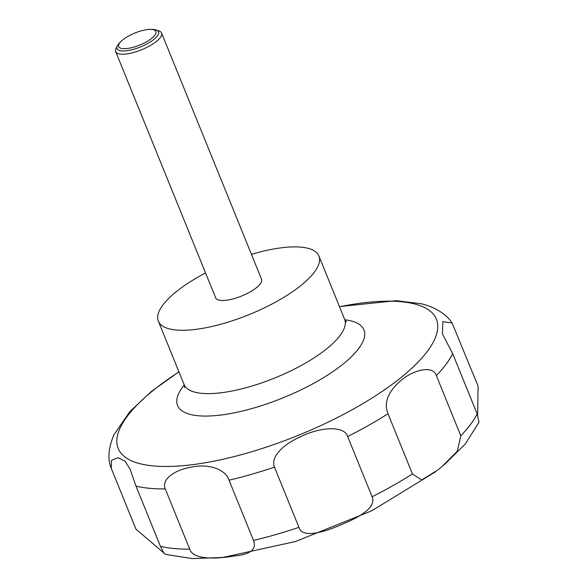 <?xml version="1.0" encoding="UTF-8"?>
<svg xmlns="http://www.w3.org/2000/svg" width="588" height="588" viewBox="0 0 588 588"><rect width="100%" height="100%" fill="white"/><g stroke="black" fill="none" stroke-linecap="round" stroke-linejoin="round"><path stroke-width="0.88" d="M251.444 254.347A86.634 28.062 157.9 0 1 309.237 248.658A86.634 28.062 157.9 0 1 318.902 255.986A86.634 28.062 157.9 0 1 264.174 307.95A86.634 28.062 157.9 0 1 168.021 328.501A86.634 28.062 157.9 0 1 158.356 321.173A86.634 28.062 157.9 0 1 205.572 272.972M150.822 29.4L152.858 29.459A22.373 7.247 157.9 0 1 156.018 29.907A22.373 7.247 157.9 0 1 156.327 30.01L159.142 31.01A24.755 8.019 157.9 0 1 161.56 32.987A24.755 8.019 157.9 0 1 145.927 47.834A24.755 8.019 157.9 0 1 118.453 53.706A24.755 8.019 157.9 0 1 115.689 51.619A24.755 8.019 157.9 0 1 116.042 48.51L117.365 45.827A22.373 7.247 157.9 0 1 119.467 43.012L120.885 41.557A20.066 6.497 -22.1 0 0 120.952 48.29A20.066 6.497 -22.1 0 0 146.478 41.836A20.066 6.497 -22.1 0 0 153.659 29.804A20.066 6.497 -22.1 0 0 150.822 29.4A20.066 6.497 -22.1 0 0 120.885 41.557M161.56 32.987L261.564 279.263A24.755 8.019 157.9 0 1 245.931 294.11A24.755 8.019 157.9 0 1 218.457 299.983A24.755 8.019 157.9 0 1 215.693 297.896L115.689 51.619M156.327 30.01A22.373 7.247 157.9 0 1 147.728 43.49A22.373 7.247 157.9 0 1 119.54 50.531A22.373 7.247 157.9 0 1 117.365 45.827M443.639 465.284L465.292 443.999L478.977 422.25L477.169 413.937L452.716 353.726L442.455 333.962L442.801 321.665L452.106 322.996C447.916 316.395 439.339 309.2 425.278 304.827L421.655 303.82L396.018 300.652M178.906 371.785L151.307 391.542L129.852 411.593L113.844 434.907C108.31 448.321 107.464 459.507 111.308 468.452L111.426 460.404L117.99 457.699L124.994 461.124L130.014 469.011L135.982 486.107L160.436 546.318L164.17 553.565L166.58 554.55L192.239 558.6L222.896 557.453L295.573 541.511L371.726 510.818L435.598 471.738M163.596 552.757L135.938 529.112L111.308 468.452M452.106 322.996L478.081 386.11L477.647 415.165M436.362 375.614L460.816 435.826L457.302 451.253L441.118 467.372L437.942 469.915L421.684 479.977L412.453 473.957L387.999 413.739C383.795 403.25 387.646 392.571 399.546 381.708C411.46 370.506 432.893 364.266 436.362 375.614A185.654 60.138 157.9 0 0 452.716 353.726M347.662 436.546L372.108 496.764C376.239 506.481 362.627 515.691 343.627 523.651C324.128 532.544 302.159 538.623 298.932 527.348L274.478 467.137C270.377 457.464 282.166 444.771 301.005 436.509C320.188 427.013 344.487 425.374 347.662 436.546A185.654 60.138 157.9 0 0 387.999 413.739M229.033 480.183L253.487 540.401C256.934 549.295 250.422 554.506 233.958 556.028C217.773 558.85 193.077 560.276 189.726 549.133L165.272 488.915C161.127 479.536 174.46 469.959 190.968 467.225C208.336 463.256 225.549 469.173 229.033 480.183A185.654 60.138 157.9 0 0 274.478 467.137M344.818 319.769A100.555 32.568 157.9 0 1 352.697 321.349A100.555 32.568 157.9 0 1 316.726 381.649A100.555 32.568 157.9 0 1 188.799 414.011A100.555 32.568 157.9 0 1 184.242 384.971M339.504 306.73A171.74 55.632 157.9 0 1 417.274 304.694A171.74 55.632 157.9 0 1 355.828 407.69A171.74 55.632 157.9 0 1 137.335 462.954A171.74 55.632 157.9 0 1 178.958 371.917M346.486 321.93L344.619 319.328A86.634 28.062 157.9 0 1 289.899 371.293A86.634 28.062 157.9 0 1 193.739 391.843A86.634 28.062 157.9 0 1 184.081 384.523L158.356 321.173M477.169 413.937A185.654 60.138 157.9 0 1 460.816 435.826M412.453 473.957A185.654 60.138 157.9 0 1 372.108 496.764M298.932 527.348A185.654 60.138 157.9 0 1 253.487 540.401M189.726 549.133A185.654 60.138 157.9 0 1 160.436 546.318M165.272 488.915A185.654 60.138 157.9 0 1 135.982 486.107M396.319 300.659L339.452 306.598M344.619 319.328L318.902 255.986M184.081 384.523L184.551 387.683"/></g></svg>
